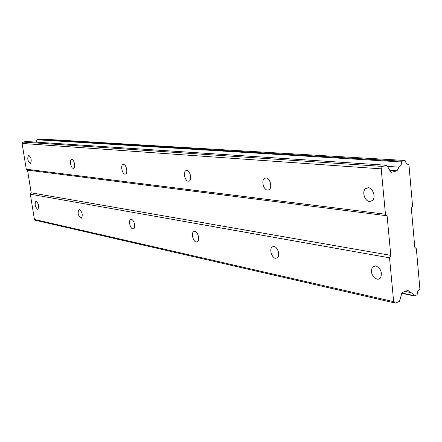 <?xml version="1.0" encoding="UTF-8"?>
<svg xmlns="http://www.w3.org/2000/svg" width="442" height="442" viewBox="0 0 442 442"><rect width="100%" height="100%" fill="white"/><g stroke="black" fill="none" stroke-linecap="round" stroke-linejoin="round"><path stroke-width="0.66" d="M36.238 201.32L35.846 201.353C34.537 204.143 35.095 206.784 37.52 209.276L37.929 209.237C39.233 206.425 38.669 203.784 36.238 201.32M375.766 265.802L372.446 266.996C370.352 272.338 371.888 276.416 377.059 279.228L378.993 279.106L380.529 277.935C382.49 272.526 380.899 268.482 375.766 265.802M274.034 246.481L272.128 246.945C269.134 249.039 271.653 257.774 275.405 258.283L277.41 257.785C280.355 255.62 277.753 246.907 274.034 246.481M194.839 231.442L193.657 231.652C190.938 233.05 193.055 241.564 196.22 241.967L197.458 241.746C200.154 240.304 197.983 231.768 194.839 231.442M131.429 219.398L130.65 219.503C128.274 220.47 130.119 228.58 132.788 228.901L133.611 228.79C135.976 227.796 134.086 219.657 131.429 219.398M79.521 209.541L78.98 209.596C77.433 212.685 78.057 215.547 80.842 218.199L81.411 218.138C82.941 215.022 82.311 212.154 79.521 209.541M28.841 155.396L28.564 155.424C27.128 158.302 27.653 160.987 30.144 163.49L30.437 163.457C31.863 160.556 31.327 157.866 28.841 155.396M368.214 187.701L365.512 188.585C361.7 191.557 364.738 201.298 369.556 201.541L372.446 200.552C376.125 197.452 372.954 187.828 368.214 187.701M266.078 177.977L264.631 178.303C261.056 180.109 263.432 189.938 267.487 190.099L269.04 189.74C272.565 187.85 270.101 178.049 266.078 177.977M186.833 170.435L185.966 170.584C182.877 171.745 184.883 181.104 188.248 181.214L189.176 181.054C192.242 179.844 190.176 170.468 186.833 170.435M123.556 164.413L122.992 164.49C120.368 165.275 122.147 174.049 124.942 174.12L125.545 174.032C128.163 173.22 126.34 164.418 123.556 164.413M71.864 159.49L71.477 159.534C69.239 160.087 70.858 168.275 73.212 168.319L73.626 168.269C75.858 167.7 74.206 159.479 71.864 159.49M393.651 301.659L34.421 219.47L30.321 194.182L389.54 257.824L393.651 301.659L395.253 303.057L35.642 220.331L34.421 219.47M395.253 303.057L399.457 301.477L402.005 292.571L407.911 290.388L410.286 292.516L412.397 293.09L414.143 295.963L416.894 294.93L417.276 294.173C417.386 291.726 418.259 289.98 419.9 288.935L416.347 248.752L414.795 247.288L411.342 208.381L412.568 206L408.9 164.479L408.496 164.49C406.916 164.286 405.889 163.115 405.419 160.982L404.916 160.474L402.065 161.231L401.668 161.982C401.563 164.507 400.662 166.225 398.96 167.153L397.054 170.794L390.955 172.452L386.838 165.269L26.128 141.479L22.978 142.086L22.1 143.44L26.277 169.22L27.52 170.137L31.189 192.817L30.321 194.182M404.916 160.474L39.288 138.943L37.2 139.346L35.99 142.125M386.838 165.269L382.479 166.43L381.197 168.855L385.452 214.226L387.093 215.779L390.794 255.371L389.54 257.824M31.189 192.817L390.794 255.371M402.065 161.231L37.2 139.346M408.054 164.43L408.9 164.479M401.8 293.289L414.143 295.963M405.137 291.416L410.286 292.516M413.657 295.521L401.888 292.98M27.52 170.137L387.093 215.779M385.452 214.226L26.277 169.22M22.1 143.44L381.197 168.855M382.479 166.43L22.978 142.086M389.7 170.264L397.054 170.794M387.474 166.38L398.96 167.153M36.929 139.771L401.668 161.982M372.446 266.996L375.882 265.824M272.128 246.945L273.786 246.448M193.657 231.652L194.535 231.409M130.65 219.503L131.158 219.376M78.98 209.596L79.289 209.525M365.512 188.585L368.529 187.745M264.631 178.303L265.957 177.971M185.966 170.584L186.64 170.424M122.992 164.49L123.368 164.407"/></g></svg>
